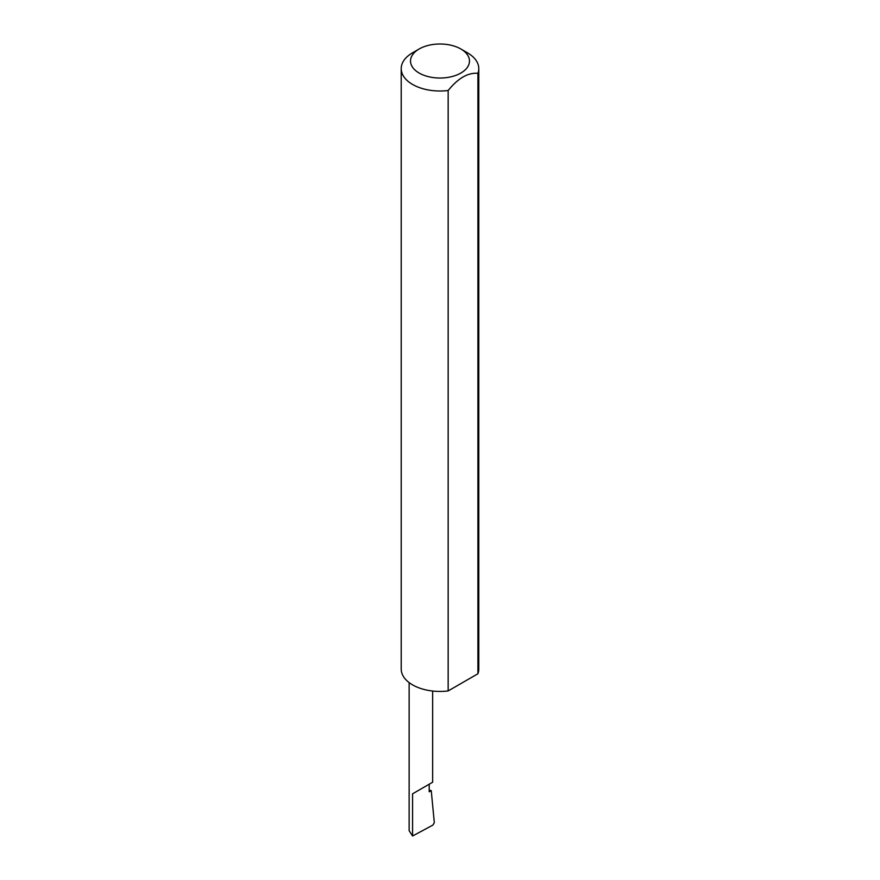 <?xml version="1.0" encoding="UTF-8"?>
<svg xmlns="http://www.w3.org/2000/svg" width="880" height="880" viewBox="0 0 880 880"><rect width="100%" height="100%" fill="white"/><g stroke="black" fill="none" stroke-linecap="round" stroke-linejoin="round"><path stroke-width="1.32" d="M429.209 790.086L431.244 790.636L429.209 791.813L429.209 784.212L432.652 782.221L432.652 691.031M429.209 784.212C433.609 781.671 433.609 781.671 429.209 784.212L412.577 793.815L429.209 784.212M419.155 73.051A29.48 17.017 0 0 0 460.845 73.051A29.48 17.017 0 0 0 460.845 48.983L467.423 52.789A38.786 22.396 180 0 1 478.786 68.618A38.786 22.396 180 0 1 477.917 73.326C468.006 72.479 458.084 78.21 448.162 90.508A38.786 22.396 180 0 1 412.577 84.447A38.786 22.396 180 0 1 401.214 68.618A38.786 22.396 180 0 1 412.577 52.789L419.155 48.983A29.48 17.017 0 0 0 419.155 73.051M448.162 90.508L448.162 690.932A38.786 22.396 180 0 1 412.577 684.882A38.786 22.396 180 0 1 401.214 669.042L401.214 68.618M412.577 793.815L412.577 836L432.938 825.066L434.313 822.635L431.244 790.636M477.917 73.326L477.917 673.75A38.786 22.396 180 0 0 478.786 669.042L478.786 68.618M448.162 690.932L477.917 673.75M467.423 52.789L460.845 48.983A29.48 17.017 0 0 0 419.155 48.983M412.577 836L409.134 830.698L409.134 682.605"/></g></svg>
